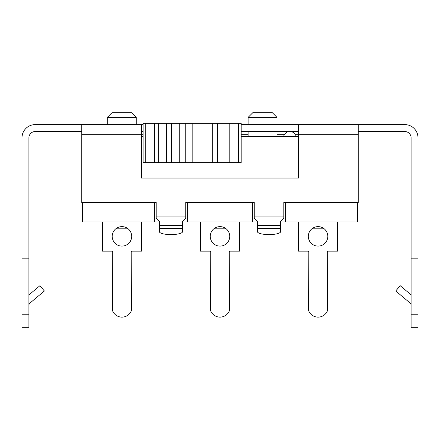 <?xml version="1.0" encoding="UTF-8"?>
<svg xmlns="http://www.w3.org/2000/svg" width="440" height="440" viewBox="0 0 440 440"><rect width="100%" height="100%" fill="white"/><g stroke="black" fill="none" stroke-linecap="round" stroke-linejoin="round"><path stroke-width="0.66" d="M102.306 221.909L102.306 251.141L111.733 251.141A0.941 0.941 0 0 1 112.679 252.082L112.519 310.58A10.059 10.059 0 0 0 131.379 310.58L131.219 252.082A0.941 0.941 0 0 1 132.16 251.141L141.592 251.141L141.592 221.909M131.692 236.368A9.741 9.741 0 0 1 117.079 244.805A9.741 9.741 0 0 1 117.079 227.931A9.741 9.741 0 0 1 131.692 236.368M127.254 228.195L116.644 228.195M159.34 221.909L82.505 221.909L82.505 202.422L156.2 202.422L156.2 218.136L159.34 221.276L159.34 231.589L159.34 228.597L182.6 228.437L159.34 228.437M280.66 228.437L257.4 228.437L257.4 231.589A11.627 3.009 -0 0 0 269.027 234.603A11.627 3.009 -0 0 0 280.66 231.589L280.66 221.276L283.8 218.136L283.8 202.422L357.506 202.422L357.506 221.909L280.66 221.909M257.4 221.909L182.6 221.909M252.692 221.909L252.692 202.422L187.319 202.422L187.319 221.909M252.692 202.422L254.26 202.422L254.26 218.136L257.4 221.276L257.4 228.437M182.6 228.437L182.6 221.276L185.74 218.136L185.74 202.422L187.319 202.422M239.646 202.422L200.36 202.422M200.36 221.909L200.36 251.141L209.792 251.141A0.941 0.941 0 0 1 210.733 252.082L210.579 310.58A10.059 10.059 0 0 0 229.433 310.58L229.279 252.082A0.941 0.941 0 0 1 230.219 251.141L239.646 251.141L239.646 221.909M229.746 236.368A9.741 9.741 0 0 1 215.132 244.805A9.741 9.741 0 0 1 215.132 227.931A9.741 9.741 0 0 1 229.746 236.368M225.313 228.195L214.698 228.195M298.419 221.909L298.419 251.141L307.846 251.141A0.941 0.941 0 0 1 308.792 252.082L308.632 310.58A10.059 10.059 0 0 0 327.492 310.58L327.333 252.082A0.941 0.941 0 0 1 328.279 251.141L337.706 251.141L337.706 221.909M327.805 236.368A9.741 9.741 0 0 1 313.192 244.805A9.741 9.741 0 0 1 313.192 227.931A9.741 9.741 0 0 1 327.805 236.368M323.367 228.195L312.757 228.195M154.632 221.909L154.632 202.422M285.379 202.422L285.379 221.909M289.608 131.527A6.287 6.287 0 0 0 283.618 136.554M143.132 162.641L143.132 123.354L145.739 123.354L145.739 162.641L143.132 162.641M145.739 123.354L241.191 123.354L241.191 162.641L145.739 162.641M238.585 123.354L238.585 162.641M229.79 123.354L229.79 162.641M225.995 123.354L225.995 162.641M217.685 123.354L217.685 162.641M212.751 123.354L212.751 162.641M205.051 123.354L205.051 162.641M199.067 123.354L199.067 162.641M192.159 123.354L192.159 162.641M185.257 123.354L185.257 162.641M179.267 123.354L179.267 162.641M171.573 123.354L171.573 162.641M166.639 123.354L166.639 162.641M158.329 123.354L158.329 162.641M154.534 123.354L154.534 162.641M248.105 117.387L277.019 117.387L272.305 112.673L252.819 112.673L248.105 117.387L248.105 124.614M277.019 117.387L277.019 124.614M277.019 131.527L277.019 136.554M107.305 117.387L136.219 117.387L131.505 112.673L112.019 112.673L107.305 117.387L107.305 124.614M136.219 117.387L136.219 124.614M141.427 136.554L143.132 136.554M241.191 136.554L298.573 136.554M411.087 305.327A3.141 3.141 0 0 0 409.965 302.923L395.742 290.989L400.186 285.692L411.087 294.839M411.087 314.76L411.087 327.327L418 327.327L418 314.76L411.087 314.76L411.087 258.814L418 258.814L418 314.76M358.286 131.527L404.8 131.527A6.287 6.287 0 0 1 411.087 137.814L411.087 258.814M241.191 124.614L404.8 124.614A13.2 13.2 0 0 1 418 137.814L418 258.814M28.914 294.932L39.936 285.687L44.38 290.983L30.036 303.017A3.141 3.141 0 0 0 28.914 305.426M28.914 327.327L28.914 314.76L22 314.76L22 327.327L28.914 327.327M81.713 131.527L35.2 131.527A6.287 6.287 0 0 0 28.914 137.814L28.914 314.76M156.2 202.422L81.713 202.422L81.713 124.614L35.2 124.614A13.2 13.2 0 0 0 22 137.814L22 314.76M298.573 124.614L298.573 178.046L141.427 178.046L141.427 124.614L143.132 124.614M298.573 131.527L241.191 131.527M143.132 131.527L141.427 131.527M358.286 124.614L358.286 202.422L283.8 202.422M81.713 124.614L141.427 124.614M418 327.327L411.087 327.327M22 258.814L28.914 258.814M159.34 231.589A11.627 3.009 -0 0 0 170.973 234.603A11.627 3.009 -0 0 0 182.6 231.589L182.6 228.597M280.66 228.597L257.4 228.597L257.4 231.589M358.286 134.673L295.477 134.673M284.334 134.673L277.019 134.673M248.105 134.673L241.191 134.673M143.132 134.673L81.713 134.673M254.26 216.937L283.8 216.937M280.66 224.048L257.4 224.048M156.2 216.937L185.74 216.937M182.6 224.048L159.34 224.048M159.34 225.489L182.6 225.489M257.4 225.489L280.66 225.489M296.192 136.554C295.345 133.507 293.348 131.829 290.197 131.527M248.105 136.554L248.105 131.527"/></g></svg>
